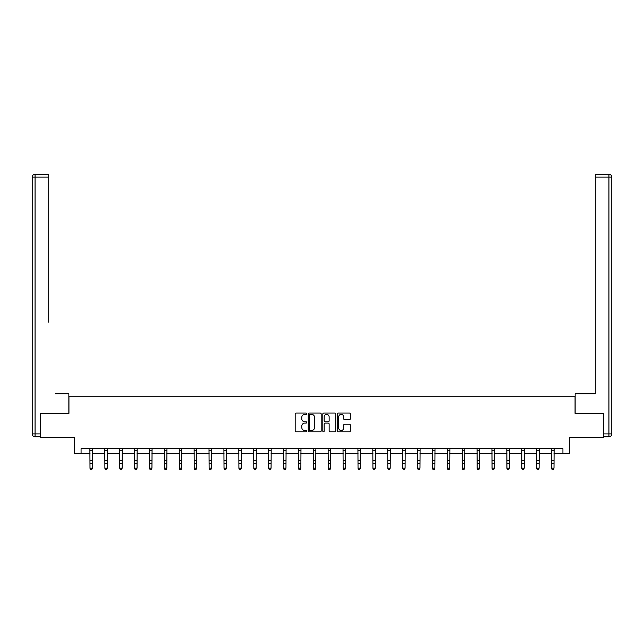 <?xml version="1.0" encoding="UTF-8"?>
<svg xmlns="http://www.w3.org/2000/svg" width="644" height="644" viewBox="0 0 644 644"><rect width="100%" height="100%" fill="white"/><g stroke="black" fill="none" stroke-linecap="round" stroke-linejoin="round"><path stroke-width="0.97" d="M306.729 413.73A0.652 0.652 0 0 0 306.069 413.07L296.119 413.07A0.934 0.934 0 0 0 295.177 414.012L295.177 430.876A0.934 0.934 0 0 0 296.119 431.81L306.069 431.81A0.652 0.652 0 0 0 306.729 431.158A0.652 0.652 0 0 0 306.069 430.498L304.781 430.498A2.995 2.995 0 0 1 301.786 427.503L301.786 426.095A2.995 2.995 0 0 1 304.781 423.1L306.069 423.1A0.652 0.652 0 0 0 306.729 422.44A0.652 0.652 0 0 0 306.069 421.788L304.781 421.788A2.995 2.995 0 0 1 301.786 418.785L301.786 417.384A2.995 2.995 0 0 1 304.781 414.382L306.069 414.382A0.652 0.652 0 0 0 306.729 413.73M349.386 419.679A0.934 0.934 0 0 0 350.32 418.737L350.32 414.012A0.934 0.934 0 0 0 349.386 413.07L338.325 413.07A0.934 0.934 0 0 0 337.392 414.012L337.392 430.876A0.934 0.934 0 0 0 338.325 431.81L349.386 431.81A0.934 0.934 0 0 0 350.32 430.876L350.32 425.161A0.934 0.934 0 0 0 349.386 424.219L344.653 424.219A0.934 0.934 0 0 0 343.711 425.161L343.711 427.994A2.504 2.504 0 0 1 341.207 430.498A2.504 2.504 0 0 1 338.704 427.994L338.704 416.885A2.504 2.504 0 0 1 341.207 414.382A2.504 2.504 0 0 1 343.711 416.885L343.711 418.737A0.934 0.934 0 0 0 344.653 419.679L349.386 419.679M81.072 453.465L81.072 448.691L562.928 448.691L562.928 453.465L569.61 453.465L569.61 437.236L603.492 437.236L603.492 413.376L575.052 413.376L575.052 396.189L68.948 396.189L68.948 413.376L40.508 413.376L40.508 437.236L74.39 437.236L74.39 453.465L89.999 453.465M321.179 414.012A0.934 0.934 0 0 0 320.245 413.07L309.184 413.07A0.934 0.934 0 0 0 308.251 414.012L308.251 430.876A0.934 0.934 0 0 0 309.184 431.81L320.245 431.81A0.934 0.934 0 0 0 321.179 430.876L321.179 414.012M323.755 413.07L334.816 413.07A0.934 0.934 0 0 1 335.749 414.012L335.749 430.876A0.934 0.934 0 0 1 334.816 431.81L330.082 431.81A0.934 0.934 0 0 1 329.14 430.876L329.14 424.034A0.934 0.934 0 0 0 328.207 423.1L325.067 423.1A0.934 0.934 0 0 0 324.133 424.034L324.133 431.158A0.652 0.652 0 0 1 323.473 431.81A0.652 0.652 0 0 1 322.821 431.158L322.821 414.012A0.934 0.934 0 0 1 323.755 413.07M92.382 453.465L104.892 453.465M107.274 453.465L119.776 453.465M122.167 453.465L134.668 453.465M137.059 453.465L149.561 453.465M151.944 453.465L164.453 453.465M166.836 453.465L179.346 453.465M181.729 453.465L194.23 453.465M196.621 453.465L209.123 453.465M211.514 453.465L224.015 453.465M226.406 453.465L238.908 453.465M241.291 453.465L253.8 453.465M256.183 453.465L268.685 453.465M271.076 453.465L283.577 453.465M285.968 453.465L298.47 453.465M300.861 453.465L313.362 453.465M315.745 453.465L328.255 453.465M330.638 453.465L343.139 453.465M345.53 453.465L358.032 453.465M360.423 453.465L372.924 453.465M375.315 453.465L387.817 453.465M390.2 453.465L402.709 453.465M405.092 453.465L417.594 453.465M419.985 453.465L432.486 453.465M434.877 453.465L447.379 453.465M449.77 453.465L462.271 453.465M464.654 453.465L477.164 453.465M479.547 453.465L492.056 453.465M494.439 453.465L506.941 453.465M509.332 453.465L521.833 453.465M524.224 453.465L536.726 453.465M539.109 453.465L551.618 453.465M554.001 453.465L562.928 453.465M310.215 414.382A0.652 0.652 0 0 0 309.563 415.042L309.563 429.846A0.652 0.652 0 0 0 310.215 430.498L311.575 430.498A2.995 2.995 0 0 0 314.578 427.503L314.578 417.384A2.995 2.995 0 0 0 311.575 414.382L310.215 414.382M329.14 416.934A2.504 2.504 0 0 0 326.637 414.43A2.504 2.504 0 0 0 324.133 416.934L324.133 420.846A0.934 0.934 0 0 0 325.067 421.788L328.207 421.788A0.934 0.934 0 0 0 329.14 420.846L329.14 416.934M91.665 469.532L92.382 468.164L92.503 448.691L89.886 448.707L89.999 468.164L92.382 468.164L91.665 469.742L90.715 469.532L91.665 469.742M90.715 469.742L89.999 468.687L90.715 469.532M68.852 413.376L68.852 393.806L55.304 393.806M48.711 177.124L35.066 177.124L35.066 174.258L48.711 174.258L48.711 322.209M35.066 436.761L35.066 433.895L32.2 433.895A2.866 2.866 0 0 0 35.066 436.761L40.218 436.761L35.066 436.761A2.866 2.866 0 0 1 32.2 433.895L32.2 177.124A2.866 2.866 0 0 1 35.066 174.258A2.866 2.866 0 0 0 32.2 177.124L35.066 177.124L35.066 433.895L40.218 433.895L40.508 413.376M40.218 433.895L40.218 436.761M588.697 393.806L595.289 393.806L595.289 174.258L608.934 174.258L595.289 174.258M575.148 413.376L575.148 393.806L595.289 393.806L595.289 322.209M603.782 433.895L608.934 433.895L608.934 436.761A2.866 2.866 0 0 0 611.8 433.895L611.8 177.124L611.8 433.895A2.866 2.866 0 0 1 608.934 436.761L603.782 436.761L603.492 413.376M608.934 174.258A2.866 2.866 0 0 1 611.8 177.124A2.866 2.866 0 0 0 608.934 174.258L608.934 177.124L595.289 177.124M106.558 469.532L107.274 468.164L107.395 448.691L104.779 448.707L104.892 468.164L107.274 468.164L106.558 469.742L105.608 469.532L106.558 469.742M105.608 469.742L104.892 468.687L105.608 469.532M121.45 469.532L122.167 468.164L122.288 448.691L119.663 448.707L119.776 468.164L122.167 468.164L121.45 469.742L120.492 469.532L121.45 469.742M120.492 469.742L119.776 468.687L120.492 469.532M136.343 469.532L137.059 468.164L137.18 448.691L134.556 448.707L134.668 468.164L137.059 468.164L136.343 469.742L135.385 469.532L136.343 469.742M135.385 469.742L134.668 468.687L135.385 469.532M151.235 469.532L151.944 468.164L152.073 448.691L149.448 448.707L149.561 468.164L151.944 468.164L151.235 469.742L150.277 469.532L151.235 469.742M150.277 469.742L149.561 468.687L150.277 469.532M166.12 469.532L166.836 468.164L166.957 448.691L164.341 448.707L164.453 468.164L166.836 468.164L166.12 469.742L165.17 469.532L166.12 469.742M165.17 469.742L164.453 468.687L165.17 469.532M181.012 469.532L181.729 468.164L181.85 448.691L179.233 448.707L179.346 468.164L181.729 468.164L181.012 469.742L180.062 469.532L181.012 469.742M180.062 469.742L179.346 468.687L180.062 469.532M195.905 469.532L196.621 468.164L196.742 448.691L194.118 448.707L194.23 468.164L196.621 468.164L195.905 469.742L194.947 469.532L195.905 469.742M194.947 469.742L194.23 468.687L194.947 469.532M210.797 469.532L211.514 468.164L211.635 448.691L209.01 448.707L209.123 468.164L211.514 468.164L210.797 469.742L209.839 469.532L210.797 469.742M209.839 469.742L209.123 468.687L209.839 469.532M225.69 469.532L226.406 468.164L226.527 448.691L223.903 448.707L224.015 468.164L226.406 468.164L225.69 469.742L224.732 469.532L225.69 469.742M224.732 469.742L224.015 468.687L224.732 469.532M240.574 469.532L241.291 468.164L241.411 448.691L238.795 448.707L238.908 468.164L241.291 468.164L240.574 469.742L239.624 469.532L240.574 469.742M239.624 469.742L238.908 468.687L239.624 469.532M255.467 469.532L256.183 468.164L256.304 448.691L253.688 448.707L253.8 468.164L256.183 468.164L255.467 469.742L254.517 469.532L255.467 469.742M254.517 469.742L253.8 468.687L254.517 469.532M268.564 448.691L268.685 468.164L271.076 468.164L270.359 469.742L269.401 469.532L270.359 469.742M270.359 469.532L271.076 468.164L271.196 448.691L268.572 448.707M269.401 469.742L268.685 468.687L269.401 469.532M283.457 448.691L283.577 468.164L285.968 468.164L285.252 469.742L284.294 469.532L285.252 469.742M285.252 469.532L285.968 468.164L286.089 448.691L283.465 448.707M284.294 469.742L283.577 468.687L284.294 469.532M298.349 448.691L298.47 468.164L300.861 468.164L300.144 469.742L299.186 469.532L300.144 469.742M300.144 469.532L300.861 468.164L300.981 448.691L298.357 448.707M299.186 469.742L298.47 468.687L299.186 469.532M313.242 448.691L313.362 468.164L315.745 468.164L315.029 469.742L314.079 469.532L315.029 469.742M315.029 469.532L315.745 468.164L315.866 448.691M314.079 469.742L313.362 468.687L314.079 469.532M328.134 448.691L328.255 468.164L330.638 468.164L329.921 469.742L328.971 469.532L329.921 469.742M329.921 469.532L330.638 468.164L330.758 448.691M328.971 469.742L328.255 468.687L328.971 469.532M344.814 469.532L345.53 468.164L345.643 448.707L343.027 448.707L343.139 468.164L345.53 468.164L344.814 469.742L343.856 469.532L344.814 469.742M343.856 469.742L343.139 468.687L343.856 469.532M359.706 469.532L360.423 468.164L360.535 448.707L357.919 448.707L358.032 468.164L360.423 468.164L359.706 469.742L358.748 469.532L359.706 469.742M358.748 469.742L358.032 468.687L358.748 469.532M374.599 469.532L375.315 468.164L375.428 448.707L372.812 448.707L372.924 468.164L375.315 468.164L374.599 469.742L373.641 469.532L374.599 469.742M373.641 469.742L372.924 468.687L373.641 469.532M389.483 469.532L390.2 468.164L390.32 448.691L387.704 448.707L387.817 468.164L390.2 468.164L389.483 469.742L388.533 469.532L389.483 469.742M388.533 469.742L387.817 468.687L388.533 469.532M404.376 469.532L405.092 468.164L405.213 448.691L402.597 448.707L402.709 468.164L405.092 468.164L404.376 469.742L403.426 469.532L404.376 469.742M403.426 469.742L402.709 468.687L403.426 469.532M419.268 469.532L419.985 468.164L420.105 448.691L417.481 448.707L417.594 468.164L419.985 468.164L419.268 469.742L418.31 469.532L419.268 469.742M418.31 469.742L417.594 468.687L418.31 469.532M434.161 469.532L434.877 468.164L434.998 448.691L432.374 448.707L432.486 468.164L434.877 468.164L434.161 469.742L433.203 469.532L434.161 469.742M433.203 469.742L432.486 468.687L433.203 469.532M449.053 469.532L449.77 468.164L449.89 448.691L447.266 448.707L447.379 468.164L449.77 468.164L449.053 469.742L448.095 469.532L449.053 469.742M448.095 469.742L447.379 468.687L448.095 469.532M463.938 469.532L464.654 468.164L464.775 448.691L462.159 448.707L462.271 468.164L464.654 468.164L463.938 469.742L462.988 469.532L463.938 469.742M462.988 469.742L462.271 468.687L462.988 469.532M478.83 469.532L479.547 468.164L479.667 448.691L477.051 448.707L477.164 468.164L479.547 468.164L478.83 469.742L477.88 469.532L478.83 469.742M477.88 469.742L477.164 468.687L477.88 469.532M493.723 469.532L494.439 468.164L494.56 448.691L491.936 448.707L492.056 468.164L494.439 468.164L493.723 469.742L492.765 469.532L493.723 469.742M492.765 469.742L492.056 468.687L492.765 469.532M508.615 469.532L509.332 468.164L509.452 448.691L506.828 448.707L506.941 468.164L509.332 468.164L508.615 469.742L507.657 469.532L508.615 469.742M507.657 469.742L506.941 468.687L507.657 469.532M523.508 469.532L524.224 468.164L524.345 448.691L521.721 448.707L521.833 468.164L524.224 468.164L523.508 469.742L522.55 469.532L523.508 469.742M522.55 469.742L521.833 468.687L522.55 469.532M538.392 469.532L539.109 468.164L539.229 448.691L536.613 448.707L536.726 468.164L539.109 468.164L538.392 469.742L537.442 469.532L538.392 469.742M537.442 469.742L536.726 468.687L537.442 469.532M553.285 469.532L554.001 468.164L554.122 448.691L551.506 448.707L551.618 468.164L554.001 468.164L553.285 469.742L552.335 469.532L553.285 469.742M552.335 469.742L551.618 468.687L552.335 469.532M92.382 460.339L89.999 460.339M92.382 463.608L89.999 463.608M92.382 450.261L89.999 450.261M611.8 433.895L608.934 433.895L608.934 177.124L611.8 177.124M107.274 460.339L104.892 460.339M107.274 463.608L104.892 463.608M107.274 450.261L104.892 450.261M122.167 460.339L119.776 460.339M122.167 463.608L119.776 463.608M122.167 450.261L119.776 450.261M137.059 460.339L134.668 460.339M137.059 463.608L134.668 463.608M137.059 450.261L134.668 450.261M151.944 460.339L149.561 460.339M151.944 463.608L149.561 463.608M151.944 450.261L149.561 450.261M166.836 460.339L164.453 460.339M166.836 463.608L164.453 463.608M166.836 450.261L164.453 450.261M181.729 460.339L179.346 460.339M181.729 463.608L179.346 463.608M181.729 450.261L179.346 450.261M196.621 460.339L194.23 460.339M196.621 463.608L194.23 463.608M196.621 450.261L194.23 450.261M211.514 460.339L209.123 460.339M211.514 463.608L209.123 463.608M211.514 450.261L209.123 450.261M226.406 460.339L224.015 460.339M226.406 463.608L224.015 463.608M226.406 450.261L224.015 450.261M241.291 460.339L238.908 460.339M241.291 463.608L238.908 463.608M241.291 450.261L238.908 450.261M256.183 460.339L253.8 460.339M256.183 463.608L253.8 463.608M256.183 450.261L253.8 450.261M271.076 460.339L268.685 460.339M271.076 463.608L268.685 463.608M271.076 450.261L268.685 450.261M285.968 460.339L283.577 460.339M285.968 463.608L283.577 463.608M285.968 450.261L283.577 450.261M300.861 460.339L298.47 460.339M300.861 463.608L298.47 463.608M300.861 450.261L298.47 450.261M315.858 448.707L313.25 448.707M315.745 460.339L313.362 460.339M315.745 463.608L313.362 463.608M315.745 450.261L313.362 450.261M330.75 448.707L328.142 448.707M330.638 460.339L328.255 460.339M330.638 463.608L328.255 463.608M330.638 450.261L328.255 450.261M345.53 460.339L343.139 460.339M345.53 463.608L343.139 463.608M345.53 450.261L343.139 450.261M360.423 460.339L358.032 460.339M360.423 463.608L358.032 463.608M360.423 450.261L358.032 450.261M375.315 460.339L372.924 460.339M375.315 463.608L372.924 463.608M375.315 450.261L372.924 450.261M390.2 460.339L387.817 460.339M390.2 463.608L387.817 463.608M390.2 450.261L387.817 450.261M405.092 460.339L402.709 460.339M405.092 463.608L402.709 463.608M405.092 450.261L402.709 450.261M419.985 460.339L417.594 460.339M419.985 463.608L417.594 463.608M419.985 450.261L417.594 450.261M434.877 460.339L432.486 460.339M434.877 463.608L432.486 463.608M434.877 450.261L432.486 450.261M449.77 460.339L447.379 460.339M449.77 463.608L447.379 463.608M449.77 450.261L447.379 450.261M464.654 460.339L462.271 460.339M464.654 463.608L462.271 463.608M464.654 450.261L462.271 450.261M479.547 460.339L477.164 460.339M479.547 463.608L477.164 463.608M479.547 450.261L477.164 450.261M494.439 460.339L492.056 460.339M494.439 463.608L492.056 463.608M494.439 450.261L492.056 450.261M509.332 460.339L506.941 460.339M509.332 463.608L506.941 463.608M509.332 450.261L506.941 450.261M524.224 460.339L521.833 460.339M524.224 463.608L521.833 463.608M524.224 450.261L521.833 450.261M539.109 460.339L536.726 460.339M539.109 463.608L536.726 463.608M539.109 450.261L536.726 450.261M554.001 460.339L551.618 460.339M554.001 463.608L551.618 463.608M554.001 450.261L551.618 450.261"/></g></svg>
